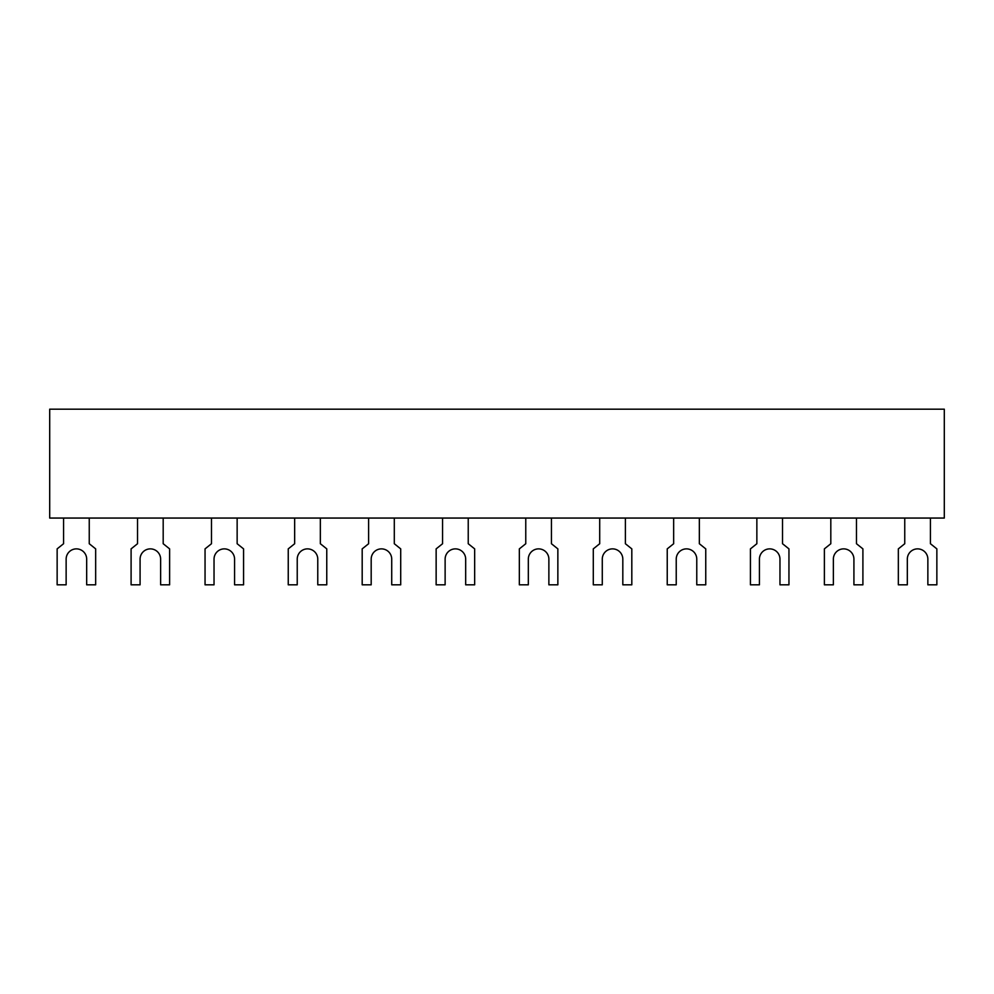 <?xml version="1.0" encoding="UTF-8"?>
<svg xmlns="http://www.w3.org/2000/svg" width="994" height="994" viewBox="0 0 994 994"><rect width="100%" height="100%" fill="white"/><g stroke="black" fill="none" stroke-linecap="round" stroke-linejoin="round"><path stroke-width="1.49" d="M930.434 518.06L930.434 543.73L936.857 548.874L936.857 584.82L927.862 584.82L927.862 559.137A10.275 10.275 0 0 0 917.599 548.874A10.275 10.275 0 0 0 907.323 559.137L907.323 584.82L898.34 584.82L898.34 548.874L904.751 543.73L904.751 518.06M782.526 518.06L782.526 543.73L788.95 548.874L788.95 584.82L779.967 584.82L779.967 559.137A10.275 10.275 0 0 0 769.691 548.874A10.275 10.275 0 0 0 759.428 559.137L759.428 584.82L750.433 584.82L750.433 548.874L756.856 543.73L756.856 518.06M625.388 518.06L625.388 543.73L631.811 548.874L631.811 584.82L622.816 584.82L622.816 559.137A10.275 10.275 0 0 0 612.553 548.874A10.275 10.275 0 0 0 602.277 559.137L602.277 584.82L593.294 584.82L593.294 548.874L599.705 543.73L599.705 518.06M468.236 518.06L468.236 543.73L474.66 548.874L474.66 584.82L465.677 584.82L465.677 559.137A10.275 10.275 0 0 0 455.401 548.874A10.275 10.275 0 0 0 445.126 559.137L445.126 584.82L436.142 584.82L436.142 548.874L442.566 543.73L442.566 518.06M320.341 518.06L320.341 543.73L326.765 548.874L326.765 584.82L317.769 584.82L317.769 559.137A10.275 10.275 0 0 0 307.506 548.874A10.275 10.275 0 0 0 297.231 559.137L297.231 584.82L288.248 584.82L288.248 548.874L294.659 543.73L294.659 518.06M163.19 518.06L163.19 543.73L169.614 548.874L169.614 584.82L160.63 584.82L160.63 559.137A10.275 10.275 0 0 0 150.355 548.874A10.275 10.275 0 0 0 140.079 559.137L140.079 584.82L131.096 584.82L131.096 548.874L137.52 543.73L137.52 518.06M89.249 518.06L89.249 543.73L95.66 548.874L95.66 584.82L86.677 584.82L86.677 559.137A10.275 10.275 0 0 0 76.401 548.874A10.275 10.275 0 0 0 66.138 559.137L66.138 584.82L57.143 584.82L57.143 548.874L63.566 543.73L63.566 518.06M237.144 518.06L237.144 543.73L243.567 548.874L243.567 584.82L234.572 584.82L234.572 559.137A10.275 10.275 0 0 0 224.309 548.874A10.275 10.275 0 0 0 214.033 559.137L214.033 584.82L205.05 584.82L205.05 548.874L211.473 543.73L211.473 518.06M394.295 518.06L394.295 543.73L400.706 548.874L400.706 584.82L391.723 584.82L391.723 559.137A10.275 10.275 0 0 0 381.447 548.874A10.275 10.275 0 0 0 371.184 559.137L371.184 584.82L362.189 584.82L362.189 548.874L368.612 543.73L368.612 518.06M551.434 518.06L551.434 543.73L557.858 548.874L557.858 584.82L548.874 584.82L548.874 559.137A10.275 10.275 0 0 0 538.599 548.874A10.275 10.275 0 0 0 528.323 559.137L528.323 584.82L519.34 584.82L519.34 548.874L525.764 543.73L525.764 518.06M699.341 518.06L699.341 543.73L705.752 548.874L705.752 584.82L696.769 584.82L696.769 559.137A10.275 10.275 0 0 0 686.494 548.874A10.275 10.275 0 0 0 676.231 559.137L676.231 584.82L667.235 584.82L667.235 548.874L673.659 543.73L673.659 518.06M856.48 518.06L856.48 543.73L862.904 548.874L862.904 584.82L853.921 584.82L853.921 559.137A10.275 10.275 0 0 0 843.645 548.874A10.275 10.275 0 0 0 833.37 559.137L833.37 584.82L824.386 584.82L824.386 548.874L830.81 543.73L830.81 518.06M49.7 518.06L944.3 518.06L944.3 409.18L49.7 409.18L49.7 518.06"/></g></svg>

